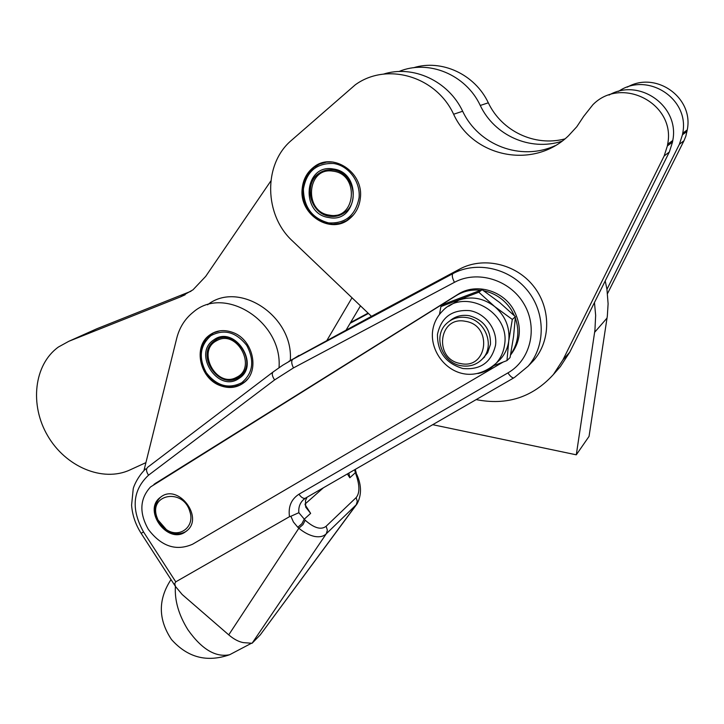 <?xml version="1.0" encoding="UTF-8"?>
<svg xmlns="http://www.w3.org/2000/svg" width="724" height="724" viewBox="0 0 724 724"><rect width="100%" height="100%" fill="white"/><g stroke="black" fill="none" stroke-linecap="round" stroke-linejoin="round"><path stroke-width="1.09" d="M186.756 530.927L185.652 531.651C179.661 534.846 173.289 534.403 166.538 530.303L160.049 524.176L156.212 516.683C154.022 508.818 155.398 502.402 160.312 497.442L161.325 496.592M156.855 517.054C148.628 493.877 183.253 487.768 189.869 511.587C195.199 526.882 179.308 538.765 166.33 529.561L158.004 519.986L156.855 517.054M461.052 365.711C469.523 367.113 476.654 364.842 482.456 358.905C495.306 346.099 485.551 320.18 466.781 317.574C458.699 316.334 451.839 318.424 446.219 323.854C432.699 336.497 442.12 362.833 461.052 365.711M482.166 359.213L487.65 352.814L490.465 344.298C490.809 329.375 483.704 319.836 469.17 315.691C461.731 314.515 455.269 316.261 449.776 320.922M460.509 363.52C433.513 359.421 438.373 315.492 465.523 321.329C493.135 325.402 487.478 369.937 460.509 363.52M233.354 332.66C252.893 339.9 259.789 370.082 244.848 381.955C237.445 387.946 228.974 389.069 219.435 385.331C199.824 377.81 193.19 347.258 208.892 335.583C216.042 330.153 224.196 329.176 233.354 332.66M270.83 180.982L205.679 276.414L192.982 289.826L180.43 296.912L68.87 341.276L58.427 347.013C33.874 364.652 29.521 405.024 47.675 435.757C65.531 466.672 102.591 482.546 129.868 469.976L145.913 462.636M184.837 532.285C167.461 543.824 143.406 511.334 159.47 498.04L161.669 496.374C178.674 484.501 203.254 516.674 187.525 530.23L184.837 532.285M347.366 473.939L349.81 477.759L348.887 473.071M307.076 497.198L305.492 500.546L305.691 507.09L310.641 513.379L304.18 519.253L301.944 523.642L297.808 527.28L293.419 522.013L290.876 516.266L289.491 516.683L175.769 581.852L174.756 583.598L175.48 586.476L141.071 533.226M290.876 516.266L298.84 512.71L305.211 520.221L302.976 524.61L298.84 528.249L297.808 527.28M314.623 536.457C309.383 535.317 304.125 532.574 298.84 528.249L228.739 634.867C233.762 639.165 238.639 641.754 243.354 642.622L252.079 643.265L260.269 634.876L356.262 504.755L326.316 533.733C323.655 536.421 319.755 537.335 314.623 536.457M305.211 520.221C314.171 528.158 321.148 530.167 326.126 526.258L356.127 497.614L357.285 501.316L356.262 504.755L357.131 503.768L260.278 634.858M480.546 290.261C471.659 289.338 463.55 291.12 456.22 295.6L150.538 486.953C139.768 498.7 139.044 512.845 148.357 529.398C161.352 546.448 176.086 551.389 192.557 544.24L502.872 362.208M456.22 295.6L457.975 294.333C475.034 283.066 501.461 289.663 512.873 308.46C522.203 325.194 521.425 340.714 510.556 355.041M514.483 315.8L511.307 309.8C504.556 299.609 495.343 293.265 483.677 290.749M356.751 474.32L355.348 472.727L354.669 469.731M357.131 503.768C361.647 495.017 361.602 485.415 356.986 474.953L355.348 472.727L349.81 477.759M667.383 145.895L664.152 155.968L669.338 151.995L672.505 142.112L667.383 145.895L667.646 144.248C676.107 103.686 621.581 75.459 592.911 104.69L583.671 116.383L576.811 126.727L568.485 135.768C533.461 169.751 473.143 157.298 453.622 114.238C435.975 76.011 386.625 61.974 355.303 84.799L291.428 140.375C262.966 164.285 264.151 215.281 292.55 241.047L371.466 316.334L288.994 361.249M686.995 131.433L682.461 134.773L679.384 144.275L683.972 140.755L685.836 136.203L687.248 129.904C693.972 97.568 655.826 70.653 627.328 87.133M360.362 197.969C359.43 206.566 355.864 213.462 349.674 218.648C330.995 235.173 299.03 214.91 302.161 188.892C303.048 179.633 306.967 172.33 313.917 166.982C332.633 151.687 363.819 172.276 360.362 197.969M323.945 170.828L318.868 173.561C303.003 184.231 310.768 213.969 329.818 216.105L340.923 214.766M333.203 171.199C360.036 174.231 355.765 220.639 329.483 215.146C303.238 212.06 306.759 166.312 333.203 171.199M333.112 168.963C303.863 163.597 300.017 214.141 329.004 217.562C358.054 223.671 362.824 172.312 333.112 168.963M329.529 216.232C310.478 214.096 302.704 184.339 318.569 173.66C322.995 170.466 327.954 169.235 333.438 169.977C352.371 171.859 360.452 201.236 345.203 212.141C340.57 215.716 335.348 217.082 329.529 216.232M328.551 222.892C312.125 218.349 303.745 207.073 303.41 189.082C306.505 171.498 316.56 162.963 333.574 163.497C348.606 165.579 360.661 181.778 359.077 197.77C355.593 215.435 345.42 223.807 328.551 222.892M333.022 162.031L326.578 162.113L319.619 164.04L313.718 167.561L308.406 173.127L304.985 179.326L302.967 187.054L302.867 194.792L304.551 202.403L307.7 209.109L312.723 215.462L318.723 220.105L325.519 223.083L332.714 224.205L339.855 223.39L346.515 220.684L353.403 214.983M496.836 362.606L501.641 357.765C505.533 352.887 507.904 347.267 508.773 340.904C510.04 327.302 505.334 315.845 494.637 306.524C483.351 297.998 471.387 295.881 458.772 300.152L448.618 306.27M439.495 314.397L440.898 306.587L444.473 303.999L482.13 289.709L499.605 302.478L515.398 316.705L513.56 336.461L510.067 357.575L506.963 360.588L493.714 365.701M515.398 316.705L512.311 319.438L508.773 340.904L506.963 360.588M482.13 289.709L478.799 292.224L494.637 306.524L512.311 319.438M440.898 306.587L478.799 292.224M510.664 354.443C518.257 343.466 519.814 331.293 515.325 317.927M326.578 162.113L327.04 161.959M324.723 162.285L323.375 162.737M323.031 162.837L324.56 162.321M555.036 145.723C520.737 161.443 478.519 145.153 462.663 111.252C448.355 80.88 412.961 64.653 383.439 74.129M672.505 142.112L672.768 140.492C679.827 106.102 639.102 77.441 609.029 95.079M476.175 399.603C506.863 405.684 532.592 397.331 553.371 374.552L562.955 359.837L664.152 155.968M371.466 316.334L459.577 269.138C482.772 256.513 515.189 263.455 533.063 285.564C551.091 307.546 551.127 340.524 533.715 360.389L529.805 364.453M669.338 151.995L569.752 352.199L560.313 366.679L557.571 369.792M564.874 138.918C534.556 146.891 501.651 131.053 488.32 102.808C474.908 74.255 441.568 58.961 413.458 67.766M561.851 141.261C530.149 151.524 494.392 135.46 480.265 105.46C465.767 74.409 428.3 59.187 398.915 71.531M682.461 134.773L682.714 133.225C689.936 98.699 647.337 71.305 618.549 91.369M605.219 280.885L606.947 289.347L679.384 144.275M683.972 140.755L607.517 293.591M368.444 313.447L350.126 323.293M326.126 526.258L327.366 530.149L326.316 533.733L252.079 643.265M154.8 483.795L457.975 294.333M323.429 487.759L305.021 504.067M175.48 586.476L182.186 594.513L228.739 634.867M346.235 329.854L360.48 305.845M326.922 340.416L352.009 297.772M190.991 291.256L96.88 328.741L68.87 341.276M207.562 304.795C238.884 279.989 293.835 316.261 290.288 360.425M279.021 367.692C282.722 321.637 224.35 284.668 193.199 312.198C184.973 318.786 179.48 327.465 176.728 338.253L143.976 470.464M594.458 302.532L595.653 315.356L594.929 330.207L576.295 454.817L589.046 436.382L607.336 316.026L608.106 303.763L606.947 289.347M576.295 454.817L432.708 424.689M216.503 339.565L214.032 341.248C196.177 354.507 218.087 389.005 237.391 378.064L238.431 377.494M216.874 340.615C237.083 328.868 257.726 367.855 236.413 377.385C216.304 388.607 195.987 350.507 216.874 340.615M238.766 377.276C219.843 391.06 194.964 355.448 213.716 341.42L214.847 340.57C233.336 326.452 258.803 361.593 240.495 375.964L238.766 377.276M213.77 339.909C192.186 353.466 218.232 393.413 238.893 378.48C261.056 365.249 234.422 324.316 213.77 339.909M219.996 330.796L213.77 332.75L209.48 335.474L206.096 338.886L202.765 344.488L200.946 350.968L200.711 357.575L202.059 364.579L205.118 371.539L209.182 377.095L214.521 381.838L220.639 385.159L227.164 386.86L234.006 386.77L239.807 385.023L245.137 381.575L247.771 378.86M241.689 382.761C228.485 389.304 216.684 385.946 206.286 372.706C198.34 357.81 199.905 345.438 210.974 335.619C224.132 328.723 236.06 331.999 246.757 345.438C254.748 360.706 253.056 373.15 241.689 382.761M213.49 332.886L215.155 332.008M215.218 331.99L213.77 332.75M235.336 651.736L229.653 654.722C215.598 657.6 201.679 649.256 187.878 629.699C178.683 614.857 174.52 600.413 175.407 586.368M289.491 516.683C288.098 506.709 291.256 499.225 298.967 494.211L507.931 372.896C530.511 360.099 538.339 328.008 523.968 303.926C509.904 279.672 477.333 269.853 454.446 282.324L293.473 367.901L274.613 379.919C272.097 376.109 271.627 373.43 273.201 371.892L282.686 365.258L292.749 359.348L452.916 273.609C476.392 260.848 509.234 267.916 527.371 290.36C545.67 312.668 545.733 346.108 528.113 366.208L533.715 360.389M298.985 355.384L292.749 359.348C291.175 360.896 291.419 363.747 293.473 367.901M368.091 313.112L350.706 322.461M477.958 373.539C485.198 372.036 491.297 368.579 496.239 363.167C500.827 357.991 503.596 351.873 504.565 344.805C510.483 311.7 463.966 286.957 442.409 311.13C436.635 316.985 433.323 324.017 432.481 332.226C429.956 360.986 464.437 391.177 496.239 363.167L500.51 359.104M437.468 334.379C441.206 317.311 451.975 309.392 469.776 310.632C485.469 313.311 497.65 329.673 495.542 345.248C491.397 362.371 480.501 370.136 462.862 368.516C445.776 363.367 437.314 351.991 437.468 334.379M453.622 114.238L462.663 111.252M667.646 144.248L672.768 140.492M569.752 352.199L562.955 359.837M480.265 105.46L488.32 102.808M682.714 133.225L687.248 129.904M459.577 269.138L452.916 273.609C451.722 274.993 452.228 277.898 454.446 282.324M514.357 377.566L528.113 366.208M356.127 497.614C359.909 493.098 359.819 485.234 355.837 474.021M274.613 379.919L148.52 475.197C146.185 471.577 145.931 468.917 147.75 467.215L272.975 372.064M298.967 494.211C301.094 497.279 303.13 498.655 305.094 498.347L305.872 497.895M507.931 372.896C510.203 376.281 512.149 377.946 513.769 377.901L305.094 498.347L302.777 500.32C299.7 503.651 298.388 507.786 298.84 512.71M153.94 484.392L156.484 482.646M305.247 498.293L302.777 500.32L304.822 498.519M148.52 475.197C132.583 490.22 130.926 509.153 143.551 531.977L141.135 533.317C135.524 524.529 132.338 515.144 131.587 505.162L133.225 488.845C133.442 486.935 137.678 476.392 145.696 468.89M143.551 531.977L175.769 581.852M310.641 513.379L305.085 504.737M180.43 296.912L185.127 294.777M607.056 318.044L594.639 332.298M482.456 358.905L484.754 356.805M159.47 498.04L160.312 497.442M313.917 166.982L315.003 166.611M560.313 366.679L553.371 374.552M355.276 469.378L356.262 473.034M171.018 579.571C157.95 599.481 158.113 619.472 171.507 639.545C187.625 657.591 207.001 662.65 229.653 654.722L251.183 643.401M208.892 335.583L210.313 334.832M166.33 529.561L166.538 530.303M158.004 519.986L157.47 519.877"/></g></svg>
